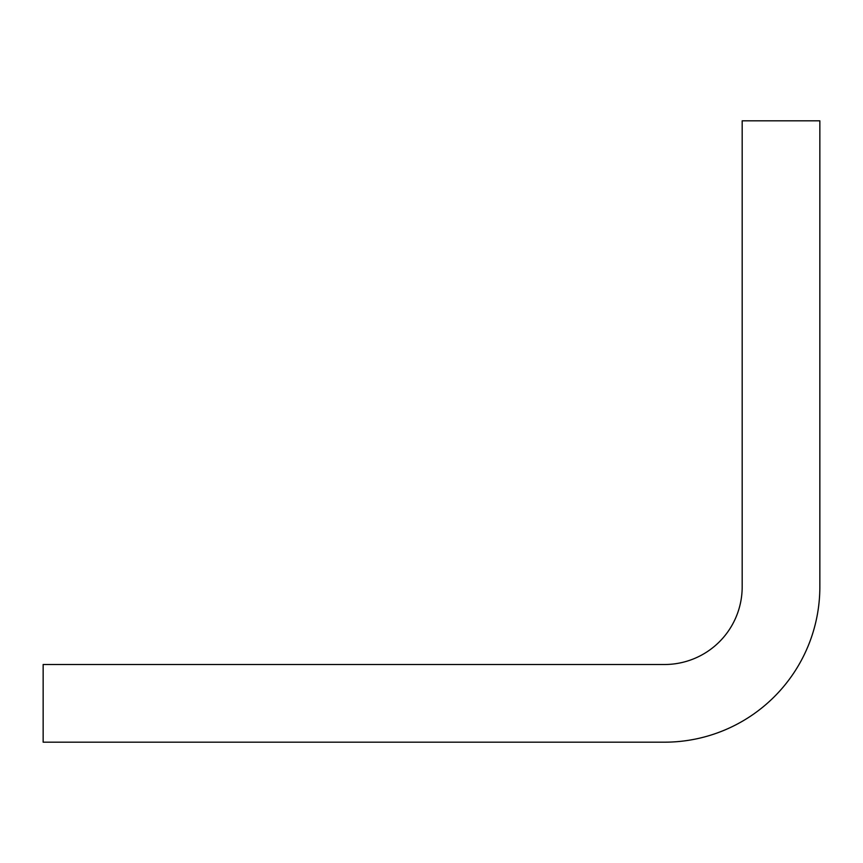 <?xml version="1.0" encoding="UTF-8"?>
<svg xmlns="http://www.w3.org/2000/svg" width="863" height="863" viewBox="0 0 863 863"><rect width="100%" height="100%" fill="white"/><g stroke="black" fill="none" stroke-linecap="round" stroke-linejoin="round"><path stroke-width="1.29" d="M819.85 586.84A155.34 155.34 0 0 1 664.51 742.18L43.15 742.18L43.15 664.51L664.51 664.51A77.67 77.67 0 0 0 742.18 586.84L742.18 120.82L819.85 120.82L819.85 586.84"/></g></svg>
